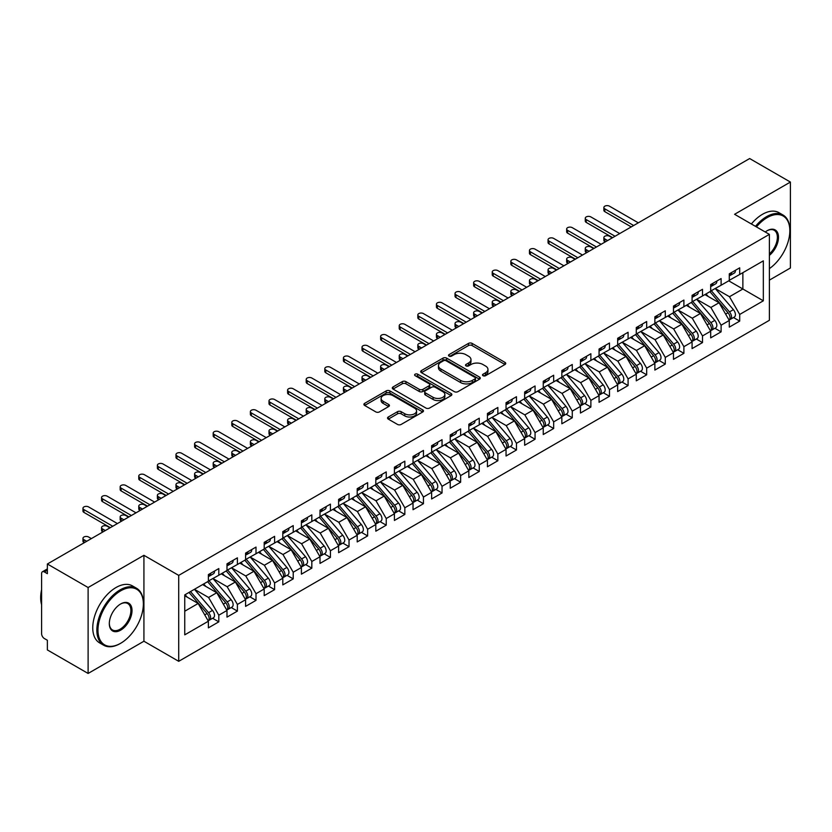 <?xml version="1.0" encoding="UTF-8"?>
<svg xmlns="http://www.w3.org/2000/svg" width="832" height="832" viewBox="0 0 832 832"><rect width="100%" height="100%" fill="white"/><g stroke="black" fill="none" stroke-linecap="round" stroke-linejoin="round"><path stroke-width="1.25" d="M483.028 375.7A1.81 1.04 0 0 0 485.586 375.7L504.982 364.499A2.579 1.487 0 0 0 505.742 363.438A2.579 1.487 0 0 0 504.982 362.388L472.118 343.408A2.579 1.487 0 0 0 468.458 343.408L449.062 354.609A1.81 1.04 0 0 0 448.531 355.347A1.81 1.04 0 0 0 449.062 356.086A1.81 1.04 0 0 0 451.62 356.086L454.126 354.64A8.268 4.774 0 0 1 465.816 354.64L468.551 356.221A8.268 4.774 0 0 1 470.974 359.59A8.268 4.774 0 0 1 468.551 362.97L466.045 364.416A1.81 1.04 0 0 0 465.514 365.154A1.81 1.04 0 0 0 466.045 365.893A1.81 1.04 0 0 0 468.603 365.893L471.11 364.447A8.268 4.774 0 0 1 482.799 364.447L485.534 366.028A8.268 4.774 0 0 1 487.958 369.398A8.268 4.774 0 0 1 485.534 372.778L483.028 374.223A1.81 1.04 0 0 0 482.498 374.962A1.81 1.04 0 0 0 483.028 375.7L483.028 374.223M388.294 416.998A2.579 1.487 0 0 0 387.546 418.059A2.579 1.487 0 0 0 388.294 419.11L397.519 424.434A2.579 1.487 0 0 0 401.17 424.434L422.718 411.996A2.579 1.487 0 0 0 423.478 410.935A2.579 1.487 0 0 0 422.718 409.885L389.854 390.905A2.579 1.487 0 0 0 386.194 390.905L364.655 403.343A2.579 1.487 0 0 0 363.896 404.404A2.579 1.487 0 0 0 364.655 405.454L375.794 411.892A2.579 1.487 0 0 0 379.444 411.892L388.658 406.567A2.579 1.487 0 0 0 389.418 405.506A2.579 1.487 0 0 0 388.658 404.456L383.136 401.263A6.906 3.983 0 0 1 381.118 398.445A6.906 3.983 0 0 1 385.382 394.763A6.906 3.983 0 0 1 392.912 395.626L414.544 408.117A6.906 3.983 0 0 1 416.572 410.935A6.906 3.983 0 0 1 412.308 414.627A6.906 3.983 0 0 1 404.778 413.754L401.17 411.674A2.579 1.487 0 0 0 397.519 411.674L388.294 416.998L388.294 419.11M769.382 280.134L790.4 267.998L790.4 182.062L749.653 158.548L47.372 564.002L47.372 573.674L44.387 571.958A3.942 2.278 -120 0 0 42.422 571.761A3.942 2.278 -120 0 0 41.6 573.57L41.6 633.714A3.942 2.278 -120 0 0 44.387 638.55L47.372 640.266L47.372 649.938L88.109 673.452L143.926 641.233L178.714 661.315L178.714 575.39L143.926 555.308L88.109 587.527L47.372 564.002M790.4 182.062L734.594 214.292L769.382 234.374L178.714 575.39M454.314 391.643A2.579 1.487 0 0 0 457.964 391.643L479.513 379.205A2.579 1.487 0 0 0 480.272 378.154A2.579 1.487 0 0 0 479.513 377.094L446.638 358.124A2.579 1.487 0 0 0 442.988 358.124L421.439 370.562A2.579 1.487 0 0 0 420.68 371.613A2.579 1.487 0 0 0 421.439 372.663L454.314 391.643M415.865 376.085A1.81 1.04 0 0 1 417.695 376.345L451.079 395.616L429.572 408.044A2.579 1.487 0 0 1 425.911 408.044L393.047 389.064L402.272 383.781L402.272 381.628L393.047 386.953A2.579 1.487 0 0 0 392.288 388.003A2.579 1.487 0 0 0 393.047 389.064L393.047 386.953M402.272 383.781A2.579 1.487 0 0 1 405.922 383.781L405.922 381.628A2.579 1.487 0 0 0 402.272 381.628M405.922 381.628L419.245 389.324A2.579 1.487 0 0 0 422.906 389.324L429.021 385.798A2.579 1.487 0 0 0 429.78 384.738A2.579 1.487 0 0 0 429.021 383.687L415.137 375.669A1.81 1.04 0 0 1 414.617 374.93A1.81 1.04 0 0 1 415.73 373.974A1.81 1.04 0 0 1 417.695 374.192L451.11 393.494A2.579 1.487 0 0 1 451.87 394.545A2.579 1.487 0 0 1 451.11 395.595L451.11 393.494M178.714 661.315L769.382 320.299L769.382 234.374M728.728 280.831L763.329 300.81L763.329 260.853L739.7 274.487L739.7 267.831L729.29 273.842L729.29 280.509L721.105 285.23L721.105 278.574L710.684 284.586L710.684 291.242L702.499 295.974L702.499 289.307L692.078 295.329L692.078 301.985L683.894 306.717L683.894 300.05L673.473 306.072L673.473 312.728L665.288 317.45L665.288 310.794L654.867 316.805L654.867 323.471L646.682 328.193L646.682 321.537L636.272 327.548L636.272 334.204L628.087 338.936L628.087 332.28L617.666 338.291L617.666 344.947L609.482 349.679L609.482 343.013L599.061 349.034L599.061 355.69L590.876 360.412L590.876 353.756L580.455 359.767L580.455 366.434L572.27 371.155L572.27 364.499L561.85 370.51L561.85 377.177L553.665 381.898L553.665 375.242L543.254 381.254L543.254 387.91L535.059 392.642L535.059 385.975L524.649 391.997L524.649 398.653L516.464 403.374L516.464 396.718L506.043 402.73L506.043 409.396L497.858 414.118L497.858 407.462L487.438 413.473L487.438 420.139L479.253 424.861L479.253 418.205L468.832 424.216L468.832 430.872L460.647 435.604L460.647 428.938L450.226 434.959L450.226 441.615L442.042 446.347L442.042 439.681L431.631 445.702L431.631 452.358L423.446 457.08L423.446 450.424L413.026 456.435L413.026 463.102L404.841 467.823L404.841 461.167L394.42 467.178L394.42 473.834L386.235 478.566L386.235 471.91L375.814 477.922L375.814 484.578L367.63 489.31L367.63 482.643L357.209 488.665L357.209 495.321L349.024 500.042L349.024 493.386L338.614 499.398L338.614 506.064L330.418 510.786L330.418 504.13L320.008 510.141L320.008 516.797L311.823 521.529L311.823 514.873L301.402 520.884L301.402 527.54L293.218 532.272L293.218 525.606L282.797 531.627L282.797 538.283L274.612 543.005L274.612 536.349L264.191 542.36L264.191 549.026L256.006 553.748L256.006 547.092L245.586 553.103L245.586 559.77L237.401 564.491L237.401 557.835L226.99 563.846L226.99 570.502L218.806 575.234L218.806 568.568L208.385 574.59L208.385 581.246L184.756 594.89L184.756 634.847L208.385 621.202L198.151 603.481L184.756 595.743M763.329 300.81L739.7 314.444L729.477 296.722L715.333 288.558M733.522 317.533L739.7 321.11L739.7 314.444M739.7 321.11L729.29 327.122L729.29 320.466L721.105 325.187L710.871 307.466L696.727 299.302M714.917 328.276L721.105 331.843L721.105 325.187M721.105 331.843L710.684 337.865L710.684 331.198L702.499 335.93L692.266 318.209L678.122 310.045M696.311 339.019L702.499 342.586L702.499 335.93M702.499 342.586L692.078 348.598L692.078 341.942L683.894 346.674L673.66 328.942L659.526 320.788L677.581 341.879L673.681 344.136A5.262 3.037 60 0 1 675.709 349.138A5.262 3.037 60 0 1 674.617 351.541A5.262 3.037 60 0 1 673.764 351.79M677.706 349.762L683.894 353.33L683.894 346.674M683.894 353.33L673.473 359.341L673.473 352.685L665.288 357.406L655.054 339.685L640.921 331.521M659.11 360.495L665.288 364.073L665.288 357.406M665.288 364.073L654.867 370.084L654.867 363.428L646.682 368.15L636.459 350.428L622.315 342.264M640.505 371.238L646.682 374.806L646.682 368.15M646.682 374.806L636.272 380.827L636.272 374.161L628.087 378.893L617.854 361.171L603.71 353.007M621.899 381.982L628.087 385.549L628.087 378.893M628.087 385.549L617.666 391.56L617.666 384.904L609.482 389.636L599.248 371.914L585.104 363.75L603.169 384.842L599.258 387.098A5.262 3.037 60 0 1 601.297 392.101A5.262 3.037 60 0 1 600.205 394.503A5.262 3.037 60 0 1 599.352 394.753M603.294 392.725L609.482 396.292L609.482 389.636M609.482 396.292L599.061 402.303L599.061 395.647L590.876 400.369L580.642 382.647L566.509 374.483L584.563 395.585L580.653 397.842A5.262 3.037 60 0 1 582.691 402.834A5.262 3.037 60 0 1 581.599 405.246A5.262 3.037 60 0 1 580.746 405.486M584.688 403.458L590.876 407.035L590.876 400.369M590.876 407.035L580.455 413.046L580.455 406.39L572.27 411.112L562.037 393.39L547.903 385.226M566.093 414.201L572.27 417.768L572.27 411.112M572.27 417.768L561.85 423.79L561.85 417.123L553.665 421.855L543.431 404.134L529.298 395.97M547.487 424.944L553.665 428.511L553.665 421.855M553.665 428.511L543.254 434.533L543.254 427.866L535.059 432.598L524.836 414.877L510.692 406.713M528.882 435.687L535.059 439.254L535.059 432.598M535.059 439.254L524.649 445.266L524.649 438.61L516.464 443.331L506.23 425.61L492.086 417.446L510.151 438.547L506.241 440.804A5.262 3.037 60 0 1 508.279 445.806A5.262 3.037 60 0 1 507.187 448.209A5.262 3.037 60 0 1 506.334 448.458M510.276 446.42L516.464 449.998L516.464 443.331M516.464 449.998L506.043 456.009L506.043 449.353L497.858 454.074L487.625 436.353L473.481 428.189M491.67 457.163L497.858 460.741L497.858 454.074M497.858 460.741L487.438 466.752L487.438 460.096L479.253 464.818L469.019 447.096L454.886 438.932M473.065 467.906L479.253 471.474L479.253 464.818M479.253 471.474L468.832 477.495L468.832 470.829L460.647 475.561L450.414 457.839L436.28 449.675L454.334 470.766L450.434 473.023A5.262 3.037 60 0 1 452.462 478.026A5.262 3.037 60 0 1 451.37 480.428A5.262 3.037 60 0 1 450.518 480.678M454.47 478.65L460.647 482.217L460.647 475.561M460.647 482.217L450.226 488.228L450.226 481.572L442.042 486.294L431.808 468.572L417.674 460.408L435.739 481.51L431.829 483.766A5.262 3.037 60 0 1 433.857 488.769A5.262 3.037 60 0 1 432.765 491.171A5.262 3.037 60 0 1 431.922 491.421M435.864 489.393L442.042 492.96L442.042 486.294M442.042 492.96L431.631 498.971L431.631 492.315L423.446 497.037L413.213 479.315L399.069 471.151L417.134 492.253L413.223 494.499A5.262 3.037 60 0 1 415.251 499.502A5.262 3.037 60 0 1 414.17 501.914A5.262 3.037 60 0 1 413.317 502.154M417.258 500.126L423.446 503.703L423.446 497.037M423.446 503.703L413.026 509.714L413.026 503.058L404.841 507.78L394.607 490.058L380.463 481.894M398.653 510.869L404.841 514.436L404.841 507.78M404.841 514.436L394.42 520.458L394.42 513.791L386.235 518.523L376.002 500.802L361.868 492.638M380.047 521.612L386.235 525.179L386.235 518.523M386.235 525.179L375.814 531.19L375.814 524.534L367.63 529.266L357.396 511.534L343.262 503.381M361.452 532.355L367.63 535.922L367.63 529.266M367.63 535.922L357.209 541.934L357.209 535.278L349.024 539.999L338.79 522.278L324.657 514.114L342.711 535.215L338.811 537.472A5.262 3.037 60 0 1 340.839 542.464A5.262 3.037 60 0 1 339.747 544.877A5.262 3.037 60 0 1 338.894 545.116M342.846 543.088L349.024 546.666L349.024 539.999M349.024 546.666L338.614 552.677L338.614 546.021L330.418 550.742L320.195 533.021L306.051 524.857M324.241 553.831L330.418 557.398L330.418 550.742M330.418 557.398L320.008 563.42L320.008 556.754L311.823 561.486L301.59 543.764L287.446 535.6M305.635 564.574L311.823 568.142L311.823 561.486M311.823 568.142L301.402 574.163L301.402 567.497L293.218 572.229L282.984 554.507L268.84 546.343L286.905 567.434L282.994 569.691A5.262 3.037 60 0 1 285.033 574.694A5.262 3.037 60 0 1 283.941 577.096A5.262 3.037 60 0 1 283.088 577.346M287.03 575.318L293.218 578.885L293.218 572.229M293.218 578.885L282.797 584.896L282.797 578.24L274.612 582.962L264.378 565.24L250.245 557.076L268.299 578.178L264.399 580.434A5.262 3.037 60 0 1 266.427 585.426A5.262 3.037 60 0 1 265.335 587.839A5.262 3.037 60 0 1 264.482 588.078M268.424 586.05L274.612 589.628L274.612 582.962M274.612 589.628L264.191 595.639L264.191 588.983L256.006 593.705L245.773 575.983L231.639 567.819M249.829 596.794L256.006 600.361L256.006 593.705M256.006 600.361L245.586 606.382L245.586 599.716L237.401 604.448L227.167 586.726L213.034 578.562M231.223 607.537L237.401 611.104L237.401 604.448M237.401 611.104L226.99 617.126L226.99 610.459L218.806 615.191L208.572 597.47L194.428 589.306L212.493 610.397L208.582 612.654A5.262 3.037 60 0 1 210.61 617.656A5.262 3.037 60 0 1 209.529 620.058A5.262 3.037 60 0 1 208.676 620.308M212.618 618.28L218.806 621.847L218.806 615.191M218.806 621.847L208.385 627.858L208.385 621.202M208.385 581.027L218.806 575.234M184.756 611.218L198.151 603.481M226.99 570.294L237.401 564.491M208.572 597.47L216.757 592.738L202.613 584.574M226.99 610.459L216.757 592.738M245.586 559.551L256.006 553.748M227.167 586.726L235.362 581.994L221.218 573.83M245.586 599.716L235.362 581.994M264.191 548.808L274.612 543.005M245.773 575.983L253.958 571.262L239.824 563.098M264.191 588.983L253.958 571.262M282.797 538.065L293.218 532.272M264.378 565.24L272.563 560.518L258.43 552.354M282.797 578.24L272.563 560.518M301.402 527.332L311.823 521.529M282.984 554.507L291.169 549.775L277.025 541.611M301.402 567.497L291.169 549.775M320.008 516.589L330.418 510.786M301.59 543.764L309.774 539.032L295.63 530.868M320.008 556.754L309.774 539.032M338.614 505.846L349.024 500.042M320.195 533.021L328.38 528.299L314.236 520.135M338.614 546.021L328.38 528.299M357.209 495.102L367.63 489.31M338.79 522.278L346.975 517.556L332.842 509.392M357.209 535.278L346.975 517.556M375.814 484.37L386.235 478.566M357.396 511.534L365.581 506.813L351.447 498.649M375.814 524.534L365.581 506.813M394.42 473.626L404.841 467.823M376.002 500.802L384.186 496.07L370.053 487.906M394.42 513.791L384.186 496.07M413.026 462.883L423.446 457.08M394.607 490.058L402.792 485.337L388.648 477.173M413.026 503.058L402.792 485.337M431.631 452.14L442.042 446.347M413.213 479.315L421.398 474.594L407.254 466.43M431.631 492.315L421.398 474.594M450.226 441.397L460.647 435.604M431.808 468.572L440.003 463.85L425.859 455.686M450.226 481.572L440.003 463.85M468.832 430.664L479.253 424.861M450.414 457.839L458.598 453.107L444.465 444.943M468.832 470.829L458.598 453.107M487.438 419.921L497.858 414.118M469.019 447.096L477.204 442.364L463.07 434.21M487.438 460.096L477.204 442.364M506.043 409.178L516.464 403.374M487.625 436.353L495.81 431.631L481.676 423.467M506.043 449.353L495.81 431.631M524.649 398.434L535.059 392.642M506.23 425.61L514.415 420.888L500.271 412.724M524.649 438.61L514.415 420.888M543.254 387.702L553.665 381.898M524.836 414.877L533.021 410.145L518.877 401.981M543.254 427.866L533.021 410.145M561.85 376.958L572.27 371.155M543.431 404.134L551.616 399.402L537.482 391.238M561.85 417.123L551.616 399.402M580.455 366.215L590.876 360.412M562.037 393.39L570.222 388.669L556.088 380.505M580.455 406.39L570.222 388.669M599.061 355.472L609.482 349.679M580.642 382.647L588.827 377.926L574.694 369.762M599.061 395.647L588.827 377.926M617.666 344.739L628.087 338.936M599.248 371.914L607.433 367.182L593.289 359.018M617.666 384.904L607.433 367.182M636.272 333.996L646.682 328.193M617.854 361.171L626.038 356.439L611.894 348.275M636.272 374.161L626.038 356.439M654.867 323.253L665.288 317.45M636.459 350.428L644.644 345.706L630.5 337.542M654.867 363.428L644.644 345.706M673.473 312.51L683.894 306.717M655.054 339.685L663.239 334.963L649.106 326.799M673.473 352.685L663.239 334.963M692.078 301.777L702.499 295.974M673.66 328.942L681.845 324.22L667.711 316.056M692.078 341.942L681.845 324.22M710.684 291.034L721.105 285.23M692.266 318.209L700.45 313.477L686.317 305.313M710.684 331.198L700.45 313.477M729.29 280.29L739.7 274.487M729.477 296.722L742.872 288.995L742.872 272.667L763.329 260.853M710.871 307.466L719.056 302.734L704.912 294.58M729.29 320.466L719.056 302.734M88.109 587.527L88.109 673.452M143.926 641.233L143.926 555.308M483.746 375.95L485.534 374.92A8.268 4.774 0 0 0 487.958 371.55L487.958 369.398M470.974 359.59L470.974 361.743A8.268 4.774 0 0 1 468.551 365.113L466.762 366.153M504.982 362.388L504.982 364.499L472.118 345.561A2.579 1.487 0 0 0 468.458 345.561L449.779 356.346M479.471 379.226L446.638 360.266A2.579 1.487 0 0 0 442.988 360.266L421.47 372.684L421.439 370.562M474.947 378.893A1.81 1.04 0 0 0 475.478 378.154A1.81 1.04 0 0 0 474.947 377.416L446.098 360.755A1.81 1.04 0 0 0 443.539 360.755L440.887 362.284A8.268 4.774 0 0 0 438.464 365.654A8.268 4.774 0 0 0 440.887 369.034L460.606 380.422A8.268 4.774 0 0 0 472.295 380.422L474.947 378.893L474.947 381.035A1.81 1.04 0 0 0 475.478 380.297L475.478 378.154M438.464 365.654L438.464 367.806A8.268 4.774 0 0 0 440.887 371.176L440.887 369.034M474.947 381.035L472.295 382.564A8.268 4.774 0 0 1 460.606 382.564L440.887 371.176M405.922 383.781L419.245 391.477A2.579 1.487 0 0 0 422.906 391.477L429.021 387.941A2.579 1.487 0 0 0 429.78 386.89L429.78 384.738M433.087 397.311A6.906 3.983 0 0 0 440.606 398.174A6.906 3.983 0 0 0 444.87 394.493A6.906 3.983 0 0 0 442.853 391.674L435.23 387.265A2.579 1.487 0 0 0 431.579 387.265L425.454 390.801A2.579 1.487 0 0 0 424.705 391.851A2.579 1.487 0 0 0 425.454 392.912L433.087 397.311L433.087 399.464A6.906 3.983 0 0 0 440.606 400.327A6.906 3.983 0 0 0 444.87 396.635L444.87 394.493M424.705 391.851L424.705 394.004A2.579 1.487 0 0 0 425.454 395.054L425.454 392.912M433.087 399.464L425.454 395.054M416.572 410.935L416.572 413.088A6.906 3.983 0 0 1 412.308 416.77A6.906 3.983 0 0 1 404.778 415.906L401.17 413.826A2.579 1.487 0 0 0 397.519 413.826L388.336 419.13M381.118 398.445L381.118 400.598A6.906 3.983 0 0 0 383.136 403.416L383.136 401.263M388.658 404.456L388.658 406.567L383.136 403.416M422.718 409.885L422.718 411.996L389.854 393.058A2.579 1.487 0 0 0 386.194 393.058L364.686 405.475M711.402 290.826L729.487 311.906A5.262 3.037 60 0 1 731.515 316.909A5.262 3.037 60 0 1 730.434 319.322L734.334 317.065A5.262 3.037 -120 0 0 735.426 314.652A5.262 3.037 -120 0 0 733.398 309.66L715.312 288.579M730.434 319.322A5.262 3.037 60 0 1 729.581 319.561M709.914 291.689L728 312.77A5.262 3.037 60 0 1 730.028 317.772A5.262 3.037 60 0 1 729.071 320.091M604.833 238.94L604.833 241.727A3.286 1.903 180 0 1 603.866 240.386L603.866 237.598A3.286 1.903 0 0 0 604.833 238.94L607.62 240.552M612.269 237.869L609.482 236.257A3.286 1.903 0 0 0 605.894 235.841A3.286 1.903 0 0 0 603.866 237.598M708.157 296.442L706.004 293.946M729.29 275.891A5.262 3.037 -120 0 0 730.028 273.738A5.262 3.037 -120 0 0 730.018 273.426M729.581 275.538A5.262 3.037 -120 0 0 730.434 275.288A5.262 3.037 -120 0 0 731.515 272.886A5.262 3.037 -120 0 0 731.505 272.563M735.415 270.306A5.262 3.037 60 0 1 735.426 270.629A5.262 3.037 60 0 1 734.334 273.042L730.434 275.288M638.31 222.83L609.482 206.18A3.286 1.903 -0 0 0 605.894 205.764A3.286 1.903 -0 0 0 603.866 207.522A3.286 1.903 -0 0 0 604.833 208.863L604.833 211.661A3.286 1.903 180 0 1 603.866 210.319L603.866 207.522M631.249 226.907L604.833 211.661M633.662 225.514L604.833 208.863M692.796 301.569L710.882 322.65A5.262 3.037 60 0 1 712.92 327.652A5.262 3.037 60 0 1 711.828 330.065L715.728 327.808A5.262 3.037 -120 0 0 716.82 325.395A5.262 3.037 -120 0 0 714.792 320.393L696.706 299.312M711.828 330.065A5.262 3.037 60 0 1 710.975 330.304M691.309 302.432L709.394 323.513A5.262 3.037 60 0 1 711.422 328.515A5.262 3.037 60 0 1 710.476 330.834M586.227 249.683L586.227 252.47A3.286 1.903 180 0 1 585.26 251.129L585.26 248.342A3.286 1.903 0 0 0 586.227 249.683L589.014 251.295M593.663 248.602L590.876 246.99A3.286 1.903 0 0 0 587.288 246.584A3.286 1.903 0 0 0 585.26 248.342M689.551 307.185L687.409 304.689M674.201 312.312L692.276 333.393A5.262 3.037 60 0 1 694.314 338.395A5.262 3.037 60 0 1 693.222 340.798L697.133 338.551A5.262 3.037 -120 0 0 698.214 336.138A5.262 3.037 -120 0 0 696.186 331.136L678.101 310.055M693.222 340.798A5.262 3.037 60 0 1 692.37 341.047M672.703 313.175L690.789 334.256A5.262 3.037 60 0 1 692.827 339.248A5.262 3.037 60 0 1 691.87 341.578M567.622 260.416L567.622 263.214A3.286 1.903 180 0 1 566.654 261.872L566.654 259.074A3.286 1.903 0 0 0 567.622 260.416L570.409 262.028M575.058 259.345L572.27 257.733A3.286 1.903 0 0 0 568.682 257.327A3.286 1.903 0 0 0 566.654 259.074M670.946 317.928L668.803 315.422M674.617 351.541L678.527 349.284A5.262 3.037 -120 0 0 679.619 346.882A5.262 3.037 -120 0 0 677.581 341.879M654.108 323.908L672.183 344.989A5.262 3.037 60 0 1 674.222 349.991A5.262 3.037 60 0 1 673.265 352.321M549.016 271.159L549.016 273.957A3.286 1.903 180 0 1 548.049 272.615L548.049 269.818A3.286 1.903 0 0 0 549.016 271.159L551.803 272.771M556.462 270.088L553.665 268.476A3.286 1.903 0 0 0 550.087 268.06A3.286 1.903 0 0 0 548.049 269.818M652.34 328.671L650.198 326.165M655.595 323.055L673.681 344.136M636.99 333.788L655.075 354.879A5.262 3.037 60 0 1 657.103 359.871A5.262 3.037 60 0 1 656.011 362.284L659.922 360.027A5.262 3.037 -120 0 0 661.014 357.625A5.262 3.037 -120 0 0 658.975 352.622L640.9 331.542M656.011 362.284A5.262 3.037 60 0 1 655.158 362.523M635.502 334.651L653.588 355.732A5.262 3.037 60 0 1 655.616 360.734A5.262 3.037 60 0 1 654.659 363.054M530.41 281.902L530.41 284.69A3.286 1.903 180 0 1 529.454 283.348L529.454 280.561A3.286 1.903 0 0 0 530.41 281.902L533.198 283.514M537.857 280.831L535.059 279.219A3.286 1.903 0 0 0 531.482 278.803A3.286 1.903 0 0 0 529.454 280.561M633.734 339.404L631.592 336.908M710.684 286.634A5.262 3.037 -120 0 0 711.422 284.482A5.262 3.037 -120 0 0 711.412 284.159M710.975 286.281A5.262 3.037 -120 0 0 711.828 286.031A5.262 3.037 -120 0 0 712.92 283.629A5.262 3.037 -120 0 0 712.91 283.306M716.81 281.05A5.262 3.037 60 0 1 716.82 281.372A5.262 3.037 60 0 1 715.728 283.774L711.828 286.031M619.715 233.563L590.876 216.923A3.286 1.903 -0 0 0 587.288 216.507A3.286 1.903 -0 0 0 585.26 218.265A3.286 1.903 -0 0 0 586.227 219.606L586.227 222.394A3.286 1.903 180 0 1 585.26 221.052L585.26 218.265M612.643 237.65L586.227 222.394M615.056 236.257L586.227 219.606M692.078 297.378A5.262 3.037 -120 0 0 692.827 295.225A5.262 3.037 -120 0 0 692.817 294.902M692.37 297.014A5.262 3.037 -120 0 0 693.222 296.774A5.262 3.037 -120 0 0 694.314 294.362A5.262 3.037 -120 0 0 694.304 294.039M698.204 291.793A5.262 3.037 60 0 1 698.214 292.105A5.262 3.037 60 0 1 697.133 294.518L693.222 296.774M601.11 244.306L572.27 227.656A3.286 1.903 -0 0 0 568.682 227.25A3.286 1.903 -0 0 0 566.654 229.008A3.286 1.903 -0 0 0 567.622 230.35L567.622 233.137A3.286 1.903 180 0 1 566.654 231.795L566.654 229.008M594.038 248.394L567.622 233.137M596.461 246.99L567.622 230.35M673.473 308.11A5.262 3.037 -120 0 0 674.222 305.968A5.262 3.037 -120 0 0 674.211 305.646M673.764 307.757A5.262 3.037 -120 0 0 674.617 307.518A5.262 3.037 -120 0 0 675.709 305.105A5.262 3.037 -120 0 0 675.698 304.782M679.609 302.526A5.262 3.037 60 0 1 679.619 302.848A5.262 3.037 60 0 1 678.527 305.261L674.617 307.518M582.504 255.05L553.665 238.399A3.286 1.903 -0 0 0 550.087 237.994A3.286 1.903 -0 0 0 548.049 239.741A3.286 1.903 -0 0 0 549.016 241.082L549.016 243.88A3.286 1.903 180 0 1 548.049 242.538L548.049 239.741M575.432 259.126L549.016 243.88M577.855 257.733L549.016 241.082M654.867 318.854A5.262 3.037 -120 0 0 655.616 316.701A5.262 3.037 -120 0 0 655.606 316.389M655.158 318.5A5.262 3.037 -120 0 0 656.011 318.25A5.262 3.037 -120 0 0 657.103 315.848A5.262 3.037 -120 0 0 657.093 315.526M661.003 313.269A5.262 3.037 60 0 1 661.014 313.591A5.262 3.037 60 0 1 659.922 316.004L656.011 318.25M563.898 265.793L535.059 249.142A3.286 1.903 -0 0 0 531.482 248.726A3.286 1.903 -0 0 0 529.454 250.484A3.286 1.903 -0 0 0 530.41 251.826L530.41 254.623A3.286 1.903 180 0 1 529.454 253.282L529.454 250.484M556.826 269.87L530.41 254.623M559.25 268.476L530.41 251.826M769.382 268.622A32.094 18.533 120 0 0 789.838 230.724A32.094 18.533 120 0 0 767.146 217.62A32.094 18.533 120 0 0 756.434 226.897M755.466 226.346A32.885 18.99 -60 0 1 766.584 216.653A32.885 18.99 -60 0 1 783.026 215.02A32.885 18.99 -60 0 1 789.838 230.079A32.885 18.99 -60 0 1 789.838 230.402M765.253 231.993A16.047 9.266 -60 0 1 767.146 230.724L767.146 230.724A16.047 9.266 -60 0 1 778.44 236.007A16.047 9.266 -60 0 1 769.382 255.382M751.369 223.974A32.885 18.99 -60 0 1 762.497 214.292A32.885 18.99 -60 0 1 778.939 212.659L783.026 215.02M769.382 253.926A15.257 8.809 120 0 0 777.005 240.708A15.257 8.809 120 0 0 774.218 230.287A15.257 8.809 120 0 0 766.865 230.89M120.661 643.271A32.094 18.533 120 0 0 120.671 643.271A32.094 18.533 120 0 0 143.364 603.959A32.094 18.533 120 0 0 120.661 590.855A32.094 18.533 120 0 0 97.968 630.167A32.094 18.533 120 0 0 120.661 643.271L120.11 643.594A32.885 18.99 -60 0 1 103.667 645.226A32.885 18.99 -60 0 1 98.623 618.873A32.885 18.99 -60 0 1 120.11 589.888A32.885 18.99 -60 0 1 136.552 588.266A32.885 18.99 -60 0 1 143.364 603.314A32.885 18.99 -60 0 1 143.364 603.647M120.661 630.167A16.047 9.266 -60 0 1 109.314 623.615A16.047 9.266 -60 0 1 120.661 603.959L120.661 603.959A16.047 9.266 -60 0 1 132.018 610.511A16.047 9.266 -60 0 1 120.661 630.167M109.325 623.293A15.257 8.809 120 0 0 112.476 629.959A15.257 8.809 120 0 0 120.11 629.2A15.257 8.809 120 0 0 130.073 615.753A15.257 8.809 120 0 0 127.733 603.533A15.257 8.809 120 0 0 120.38 604.126M103.667 645.226L99.57 642.866A32.885 18.99 -60 0 1 94.526 616.512A32.885 18.99 -60 0 1 116.012 587.527A32.885 18.99 -60 0 1 132.454 585.905L136.552 588.266M41.6 604.718A32.885 18.99 -60 0 1 41.6 589.68M618.384 344.531L636.47 365.612A5.262 3.037 60 0 1 638.498 370.614A5.262 3.037 60 0 1 637.406 373.027L641.316 370.77A5.262 3.037 -120 0 0 642.408 368.358A5.262 3.037 -120 0 0 640.38 363.355L622.294 342.274M637.406 373.027A5.262 3.037 60 0 1 636.563 373.266M616.897 345.394L634.982 366.475A5.262 3.037 60 0 1 637.01 371.478A5.262 3.037 60 0 1 636.054 373.797M511.805 292.646L511.805 295.433A3.286 1.903 180 0 1 510.848 294.091L510.848 291.304A3.286 1.903 0 0 0 511.805 292.646L514.602 294.258M519.251 291.564L516.464 289.962A3.286 1.903 0 0 0 512.876 289.546A3.286 1.903 0 0 0 510.848 291.304M615.129 350.147L612.986 347.651M636.272 329.597A5.262 3.037 -120 0 0 637.01 327.444A5.262 3.037 -120 0 0 637 327.122M636.563 329.243A5.262 3.037 -120 0 0 637.406 328.994A5.262 3.037 -120 0 0 638.498 326.591A5.262 3.037 -120 0 0 638.487 326.269M642.398 324.012A5.262 3.037 60 0 1 642.408 324.334A5.262 3.037 60 0 1 641.316 326.737L637.406 328.994M545.293 276.526L516.464 259.886A3.286 1.903 -0 0 0 512.876 259.47A3.286 1.903 -0 0 0 510.848 261.227A3.286 1.903 -0 0 0 511.805 262.569L511.805 265.356A3.286 1.903 180 0 1 510.848 264.014L510.848 261.227M538.231 280.613L511.805 265.356M540.644 279.219L511.805 262.569M599.778 355.274L617.864 376.355A5.262 3.037 60 0 1 619.892 381.358A5.262 3.037 60 0 1 618.81 383.77L622.71 381.514A5.262 3.037 -120 0 0 623.802 379.101A5.262 3.037 -120 0 0 621.774 374.098L603.689 353.018M618.81 383.77A5.262 3.037 60 0 1 617.958 384.01M598.291 356.138L616.377 377.218A5.262 3.037 60 0 1 618.405 382.221A5.262 3.037 60 0 1 617.448 384.54M493.21 303.378L493.21 306.176A3.286 1.903 180 0 1 492.242 304.834L492.242 302.037A3.286 1.903 0 0 0 493.21 303.378L495.997 304.99M500.646 302.307L497.858 300.695A3.286 1.903 0 0 0 494.27 300.29A3.286 1.903 0 0 0 492.242 302.037M596.534 360.89L594.381 358.394M600.205 394.503L604.115 392.246A5.262 3.037 -120 0 0 605.197 389.844A5.262 3.037 -120 0 0 603.169 384.842M579.686 366.87L597.771 387.951A5.262 3.037 60 0 1 599.81 392.954A5.262 3.037 60 0 1 598.853 395.283M474.604 314.122L474.604 316.919A3.286 1.903 180 0 1 473.637 315.578L473.637 312.78A3.286 1.903 0 0 0 474.604 314.122L477.391 315.734M482.04 313.05L479.253 311.438A3.286 1.903 0 0 0 475.665 311.022A3.286 1.903 0 0 0 473.637 312.78M577.928 371.634L575.786 369.127M581.173 366.018L599.258 387.098M581.599 405.246L585.51 402.99A5.262 3.037 -120 0 0 586.591 400.587A5.262 3.037 -120 0 0 584.563 395.585M561.08 377.614L579.166 398.694A5.262 3.037 60 0 1 581.204 403.697A5.262 3.037 60 0 1 580.247 406.016M455.998 324.865L455.998 327.662A3.286 1.903 180 0 1 455.031 326.31L455.031 323.523A3.286 1.903 0 0 0 455.998 324.865L458.786 326.477M463.434 323.794L460.647 322.182A3.286 1.903 0 0 0 457.07 321.766A3.286 1.903 0 0 0 455.031 323.523M559.322 382.366L557.18 379.87M562.578 376.761L580.653 397.842M543.972 387.494L562.058 408.574A5.262 3.037 60 0 1 564.086 413.577A5.262 3.037 60 0 1 562.994 415.99L566.904 413.733A5.262 3.037 -120 0 0 567.996 411.32A5.262 3.037 -120 0 0 565.958 406.318L547.872 385.237M562.994 415.99A5.262 3.037 60 0 1 562.141 416.229M542.485 388.357L560.57 409.438A5.262 3.037 60 0 1 562.598 414.44A5.262 3.037 60 0 1 561.642 416.759M437.393 335.608L437.393 338.395A3.286 1.903 180 0 1 436.436 337.054L436.436 334.266A3.286 1.903 0 0 0 437.393 335.608L440.18 337.22M444.839 334.526L442.042 332.925A3.286 1.903 0 0 0 438.464 332.509A3.286 1.903 0 0 0 436.436 334.266M540.717 393.11L538.574 390.614M617.666 340.34A5.262 3.037 -120 0 0 618.405 338.187A5.262 3.037 -120 0 0 618.394 337.865M617.958 339.976A5.262 3.037 -120 0 0 618.81 339.737A5.262 3.037 -120 0 0 619.892 337.324A5.262 3.037 -120 0 0 619.892 337.012M623.792 334.755A5.262 3.037 60 0 1 623.802 335.078A5.262 3.037 60 0 1 622.71 337.48L618.81 339.737M526.687 287.269L497.858 270.618A3.286 1.903 -0 0 0 494.27 270.213A3.286 1.903 -0 0 0 492.242 271.97A3.286 1.903 -0 0 0 493.21 273.312L493.21 276.099A3.286 1.903 180 0 1 492.242 274.758L492.242 271.97M519.626 291.356L493.21 276.099M522.038 289.952L493.21 273.312M599.061 351.073A5.262 3.037 -120 0 0 599.81 348.93A5.262 3.037 -120 0 0 599.799 348.608M599.352 350.719A5.262 3.037 -120 0 0 600.205 350.48A5.262 3.037 -120 0 0 601.297 348.067A5.262 3.037 -120 0 0 601.286 347.745M605.186 345.488A5.262 3.037 60 0 1 605.197 345.81A5.262 3.037 60 0 1 604.115 348.223L600.205 350.48M508.092 298.012L479.253 281.362A3.286 1.903 -0 0 0 475.665 280.956A3.286 1.903 -0 0 0 473.637 282.703A3.286 1.903 -0 0 0 474.604 284.045L474.604 286.842A3.286 1.903 180 0 1 473.637 285.501L473.637 282.703M501.02 302.089L474.604 286.842M503.433 300.695L474.604 284.045M580.455 361.816A5.262 3.037 -120 0 0 581.204 359.674A5.262 3.037 -120 0 0 581.194 359.351M580.746 361.462A5.262 3.037 -120 0 0 581.599 361.223A5.262 3.037 -120 0 0 582.691 358.81A5.262 3.037 -120 0 0 582.681 358.488M586.591 356.231A5.262 3.037 60 0 1 586.591 356.554A5.262 3.037 60 0 1 585.51 358.966L581.599 361.223M489.486 308.755L460.647 292.105A3.286 1.903 -0 0 0 457.07 291.689A3.286 1.903 -0 0 0 455.031 293.446A3.286 1.903 -0 0 0 455.998 294.788L455.998 297.586A3.286 1.903 180 0 1 455.031 296.244L455.031 293.446M482.414 312.832L455.998 297.586M484.838 311.438L455.998 294.788M561.85 372.559A5.262 3.037 -120 0 0 562.598 370.406A5.262 3.037 -120 0 0 562.588 370.084M562.141 372.206A5.262 3.037 -120 0 0 562.994 371.956A5.262 3.037 -120 0 0 564.086 369.554A5.262 3.037 -120 0 0 564.075 369.231M567.986 366.974A5.262 3.037 60 0 1 567.996 367.297A5.262 3.037 60 0 1 566.904 369.699L562.994 371.956M470.881 319.498L442.042 302.848A3.286 1.903 -0 0 0 438.464 302.432A3.286 1.903 -0 0 0 436.436 304.19A3.286 1.903 -0 0 0 437.393 305.531L437.393 308.329A3.286 1.903 180 0 1 436.436 306.977L436.436 304.19M463.809 323.575L437.393 308.329M466.232 322.182L437.393 305.531M525.366 398.237L543.452 419.318A5.262 3.037 60 0 1 545.48 424.32A5.262 3.037 60 0 1 544.388 426.733L548.298 424.476A5.262 3.037 -120 0 0 549.39 422.063A5.262 3.037 -120 0 0 547.352 417.061L529.277 395.98M544.388 426.733A5.262 3.037 60 0 1 543.546 426.972M523.879 399.1L541.965 420.181A5.262 3.037 60 0 1 543.993 425.183A5.262 3.037 60 0 1 543.036 427.502M418.787 346.351L418.787 349.138A3.286 1.903 180 0 1 417.83 347.797L417.83 344.999A3.286 1.903 0 0 0 418.787 346.351L421.585 347.953M426.234 345.27L423.446 343.658A3.286 1.903 0 0 0 419.858 343.252A3.286 1.903 0 0 0 417.83 344.999M522.111 403.853L519.969 401.357M506.761 408.98L524.846 430.061A5.262 3.037 60 0 1 526.874 435.063A5.262 3.037 60 0 1 525.793 437.466L529.693 435.209A5.262 3.037 -120 0 0 530.785 432.806A5.262 3.037 -120 0 0 528.757 427.804L510.671 406.723M525.793 437.466A5.262 3.037 60 0 1 524.94 437.715M505.274 409.833L523.359 430.914A5.262 3.037 60 0 1 525.387 435.916A5.262 3.037 60 0 1 524.43 438.246M400.192 357.084L400.192 359.882A3.286 1.903 180 0 1 399.225 358.54L399.225 355.742A3.286 1.903 0 0 0 400.192 357.084L402.979 358.696M407.628 356.013L404.841 354.401A3.286 1.903 0 0 0 401.253 353.995A3.286 1.903 0 0 0 399.225 355.742M503.516 414.596L501.363 412.09M507.187 448.209L511.087 445.952A5.262 3.037 -120 0 0 512.179 443.55A5.262 3.037 -120 0 0 510.151 438.547M486.668 420.576L504.754 441.657A5.262 3.037 60 0 1 506.782 446.659A5.262 3.037 60 0 1 505.835 448.989M381.586 367.827L381.586 370.625A3.286 1.903 180 0 1 380.619 369.273L380.619 366.486A3.286 1.903 0 0 0 381.586 367.827L384.374 369.439M389.022 366.756L386.235 365.144A3.286 1.903 0 0 0 382.647 364.728A3.286 1.903 0 0 0 380.619 366.486M484.91 425.329L482.768 422.833M488.155 419.723L506.241 440.804M469.55 430.456L487.635 451.537A5.262 3.037 60 0 1 489.674 456.539A5.262 3.037 60 0 1 488.582 458.952L492.492 456.695A5.262 3.037 -120 0 0 493.574 454.282A5.262 3.037 -120 0 0 491.546 449.29L473.46 428.21M488.582 458.952A5.262 3.037 60 0 1 487.729 459.191M468.062 431.319L486.148 452.4A5.262 3.037 60 0 1 488.186 457.402A5.262 3.037 60 0 1 487.23 459.722M362.981 378.57L362.981 381.358A3.286 1.903 180 0 1 362.014 380.016L362.014 377.229A3.286 1.903 0 0 0 362.981 378.57L365.768 380.182M370.417 377.499L367.63 375.887A3.286 1.903 0 0 0 364.042 375.471A3.286 1.903 0 0 0 362.014 377.229M466.305 436.072L464.162 433.576M450.954 441.199L469.04 462.28A5.262 3.037 60 0 1 471.068 467.282A5.262 3.037 60 0 1 469.976 469.695L473.886 467.438A5.262 3.037 -120 0 0 474.978 465.026A5.262 3.037 -120 0 0 472.94 460.023L454.854 438.942M469.976 469.695A5.262 3.037 60 0 1 469.123 469.934M449.467 442.062L467.542 463.143A5.262 3.037 60 0 1 469.581 468.146A5.262 3.037 60 0 1 468.624 470.465M344.375 389.314L344.375 392.101A3.286 1.903 180 0 1 343.408 390.759L343.408 387.972A3.286 1.903 0 0 0 344.375 389.314L347.162 390.915M351.822 388.232L349.024 386.62A3.286 1.903 0 0 0 345.446 386.214A3.286 1.903 0 0 0 343.408 387.972M447.699 446.815L445.557 444.319M543.254 383.302A5.262 3.037 -120 0 0 543.993 381.15A5.262 3.037 -120 0 0 543.982 380.827M543.546 382.949A5.262 3.037 -120 0 0 544.388 382.699A5.262 3.037 -120 0 0 545.48 380.286A5.262 3.037 -120 0 0 545.47 379.974M549.38 377.718A5.262 3.037 60 0 1 549.39 378.04A5.262 3.037 60 0 1 548.298 380.442L544.388 382.699M452.275 330.231L423.446 313.591A3.286 1.903 -0 0 0 419.858 313.175A3.286 1.903 -0 0 0 417.83 314.933A3.286 1.903 -0 0 0 418.787 316.274L418.787 319.062A3.286 1.903 180 0 1 417.83 317.72L417.83 314.933M445.203 334.318L418.787 319.062M447.626 332.925L418.787 316.274M524.649 394.035A5.262 3.037 -120 0 0 525.387 391.893A5.262 3.037 -120 0 0 525.377 391.57M524.94 393.682A5.262 3.037 -120 0 0 525.793 393.442A5.262 3.037 -120 0 0 526.874 391.03A5.262 3.037 -120 0 0 526.864 390.707M530.774 388.45A5.262 3.037 60 0 1 530.785 388.773A5.262 3.037 60 0 1 529.693 391.186L525.793 393.442M433.67 340.974L404.841 324.324A3.286 1.903 -0 0 0 401.253 323.918A3.286 1.903 -0 0 0 399.225 325.666A3.286 1.903 -0 0 0 400.192 327.018L400.192 329.805A3.286 1.903 180 0 1 399.225 328.463L399.225 325.666M426.608 345.062L400.192 329.805M429.021 343.658L400.192 327.018M506.043 404.778A5.262 3.037 -120 0 0 506.782 402.636A5.262 3.037 -120 0 0 506.771 402.314M506.334 404.425A5.262 3.037 -120 0 0 507.187 404.186A5.262 3.037 -120 0 0 508.279 401.773A5.262 3.037 -120 0 0 508.269 401.45M512.169 399.194A5.262 3.037 60 0 1 512.179 399.516A5.262 3.037 60 0 1 511.087 401.929L507.187 404.186M415.074 351.718L386.235 335.067A3.286 1.903 -0 0 0 382.647 334.662A3.286 1.903 -0 0 0 380.619 336.409A3.286 1.903 -0 0 0 381.586 337.75L381.586 340.548A3.286 1.903 180 0 1 380.619 339.206L380.619 336.409M408.002 355.794L381.586 340.548M410.415 354.401L381.586 337.75M487.438 415.522A5.262 3.037 -120 0 0 488.186 413.369A5.262 3.037 -120 0 0 488.176 413.057M487.729 415.168A5.262 3.037 -120 0 0 488.582 414.918A5.262 3.037 -120 0 0 489.674 412.516A5.262 3.037 -120 0 0 489.663 412.194M493.563 409.937A5.262 3.037 60 0 1 493.574 410.259A5.262 3.037 60 0 1 492.492 412.672L488.582 414.918M396.469 362.461L367.63 345.81A3.286 1.903 -0 0 0 364.042 345.394A3.286 1.903 -0 0 0 362.014 347.152A3.286 1.903 -0 0 0 362.981 348.494L362.981 351.291A3.286 1.903 180 0 1 362.014 349.939L362.014 347.152M389.397 366.538L362.981 351.291M391.82 365.144L362.981 348.494M468.832 426.265A5.262 3.037 -120 0 0 469.581 424.112A5.262 3.037 -120 0 0 469.57 423.79M469.123 425.911A5.262 3.037 -120 0 0 469.976 425.662A5.262 3.037 -120 0 0 471.068 423.259A5.262 3.037 -120 0 0 471.058 422.937M474.968 420.68A5.262 3.037 60 0 1 474.978 421.002A5.262 3.037 60 0 1 473.886 423.405L469.976 425.662M377.863 373.194L349.024 356.554A3.286 1.903 -0 0 0 345.446 356.138A3.286 1.903 -0 0 0 343.408 357.895A3.286 1.903 -0 0 0 344.375 359.237L344.375 362.024A3.286 1.903 180 0 1 343.408 360.682L343.408 357.895M370.791 377.281L344.375 362.024M373.214 375.887L344.375 359.237M451.37 480.428L455.281 478.182A5.262 3.037 -120 0 0 456.373 475.769A5.262 3.037 -120 0 0 454.334 470.766M430.862 452.806L448.947 473.886A5.262 3.037 60 0 1 450.975 478.878A5.262 3.037 60 0 1 450.018 481.208M325.77 400.046L325.77 402.844A3.286 1.903 180 0 1 324.813 401.502L324.813 398.705A3.286 1.903 0 0 0 325.77 400.046L328.557 401.658M333.216 398.975L330.418 397.363A3.286 1.903 0 0 0 326.841 396.958A3.286 1.903 0 0 0 324.813 398.705M429.094 457.558L426.951 455.052M432.349 451.942L450.434 473.023M450.226 436.998A5.262 3.037 -120 0 0 450.975 434.855A5.262 3.037 -120 0 0 450.965 434.533M450.518 436.644A5.262 3.037 -120 0 0 451.37 436.405A5.262 3.037 -120 0 0 452.462 433.992A5.262 3.037 -120 0 0 452.452 433.67M456.362 431.423A5.262 3.037 60 0 1 456.373 431.735A5.262 3.037 60 0 1 455.281 434.148L451.37 436.405M359.258 383.937L330.418 367.286A3.286 1.903 -0 0 0 326.841 366.881A3.286 1.903 -0 0 0 324.813 368.628A3.286 1.903 -0 0 0 325.77 369.98L325.77 372.767A3.286 1.903 180 0 1 324.813 371.426L324.813 368.628M352.186 388.024L325.77 372.767M354.609 386.62L325.77 369.98M432.765 491.171L436.675 488.914A5.262 3.037 -120 0 0 437.767 486.512A5.262 3.037 -120 0 0 435.739 481.51M412.256 463.538L430.342 484.619A5.262 3.037 60 0 1 432.37 489.622A5.262 3.037 60 0 1 431.413 491.951M307.164 410.79L307.164 413.587A3.286 1.903 180 0 1 306.207 412.246L306.207 409.448A3.286 1.903 0 0 0 307.164 410.79L309.962 412.402M314.61 409.718L311.823 408.106A3.286 1.903 0 0 0 308.235 407.69A3.286 1.903 0 0 0 306.207 409.448M410.488 468.302L408.346 465.795M413.743 462.686L431.829 483.766M431.631 447.741A5.262 3.037 -120 0 0 432.37 445.598A5.262 3.037 -120 0 0 432.359 445.276M431.922 447.387A5.262 3.037 -120 0 0 432.765 447.148A5.262 3.037 -120 0 0 433.857 444.735A5.262 3.037 -120 0 0 433.846 444.413M437.757 442.156A5.262 3.037 60 0 1 437.767 442.478A5.262 3.037 60 0 1 436.675 444.891L432.765 447.148M340.652 394.68L311.823 378.03A3.286 1.903 -0 0 0 308.235 377.624A3.286 1.903 -0 0 0 306.207 379.371A3.286 1.903 -0 0 0 307.164 380.713L307.164 383.51A3.286 1.903 180 0 1 306.207 382.169L306.207 379.371M333.58 398.757L307.164 383.51M336.003 397.363L307.164 380.713M414.17 501.914L418.07 499.658A5.262 3.037 -120 0 0 419.162 497.245A5.262 3.037 -120 0 0 417.134 492.253M393.65 474.282L411.736 495.362A5.262 3.037 60 0 1 413.764 500.365A5.262 3.037 60 0 1 412.807 502.684M288.569 421.533L288.569 424.32A3.286 1.903 180 0 1 287.602 422.978L287.602 420.191A3.286 1.903 0 0 0 288.569 421.533L291.356 423.145M296.005 420.462L293.218 418.85A3.286 1.903 0 0 0 289.63 418.434A3.286 1.903 0 0 0 287.602 420.191M391.893 479.034L389.74 476.538M395.138 473.418L413.223 494.499M413.026 458.484A5.262 3.037 -120 0 0 413.764 456.331A5.262 3.037 -120 0 0 413.754 456.019M413.317 458.13A5.262 3.037 -120 0 0 414.17 457.881A5.262 3.037 -120 0 0 415.251 455.478A5.262 3.037 -120 0 0 415.241 455.156M419.151 452.899A5.262 3.037 60 0 1 419.162 453.222A5.262 3.037 60 0 1 418.07 455.634L414.17 457.881M322.046 405.423L293.218 388.773A3.286 1.903 -0 0 0 289.63 388.357A3.286 1.903 -0 0 0 287.602 390.114A3.286 1.903 -0 0 0 288.569 391.456L288.569 394.254A3.286 1.903 180 0 1 287.602 392.912L287.602 390.114M314.985 409.5L288.569 394.254M317.398 408.106L288.569 391.456M376.532 484.162L394.618 505.242A5.262 3.037 60 0 1 396.656 510.245A5.262 3.037 60 0 1 395.564 512.658L399.464 510.401A5.262 3.037 -120 0 0 400.556 507.988A5.262 3.037 -120 0 0 398.528 502.986L380.442 481.905M395.564 512.658A5.262 3.037 60 0 1 394.711 512.897M375.045 485.025L393.13 506.106A5.262 3.037 60 0 1 395.169 511.108A5.262 3.037 60 0 1 394.212 513.427M269.963 432.276L269.963 435.063A3.286 1.903 180 0 1 268.996 433.722L268.996 430.934A3.286 1.903 0 0 0 269.963 432.276L272.75 433.888M277.399 431.194L274.612 429.582A3.286 1.903 0 0 0 271.024 429.177A3.286 1.903 0 0 0 268.996 430.934M373.287 489.778L371.145 487.282M394.42 469.227A5.262 3.037 -120 0 0 395.169 467.074A5.262 3.037 -120 0 0 395.158 466.752M394.711 468.874A5.262 3.037 -120 0 0 395.564 468.624A5.262 3.037 -120 0 0 396.656 466.222A5.262 3.037 -120 0 0 396.646 465.899M400.546 463.642A5.262 3.037 60 0 1 400.556 463.965A5.262 3.037 60 0 1 399.464 466.367L395.564 468.624M303.451 416.156L274.612 399.516A3.286 1.903 -0 0 0 271.024 399.1A3.286 1.903 -0 0 0 268.996 400.858A3.286 1.903 -0 0 0 269.963 402.199L269.963 404.986A3.286 1.903 180 0 1 268.996 403.645L268.996 400.858M296.379 420.243L269.963 404.986M298.792 418.85L269.963 402.199M357.937 494.905L376.012 515.986A5.262 3.037 60 0 1 378.05 520.988A5.262 3.037 60 0 1 376.958 523.39L380.869 521.144A5.262 3.037 -120 0 0 381.95 518.731A5.262 3.037 -120 0 0 379.922 513.729L361.837 492.648M376.958 523.39A5.262 3.037 60 0 1 376.106 523.64M356.439 495.768L374.525 516.849A5.262 3.037 60 0 1 376.563 521.841A5.262 3.037 60 0 1 375.606 524.17M251.358 443.009L251.358 445.806A3.286 1.903 180 0 1 250.39 444.465L250.39 441.667A3.286 1.903 0 0 0 251.358 443.009L254.145 444.621M258.794 441.938L256.006 440.326A3.286 1.903 0 0 0 252.429 439.92A3.286 1.903 0 0 0 250.39 441.667M354.682 500.521L352.539 498.014M375.814 479.97A5.262 3.037 -120 0 0 376.563 477.818A5.262 3.037 -120 0 0 376.553 477.495M376.106 479.606A5.262 3.037 -120 0 0 376.958 479.367A5.262 3.037 -120 0 0 378.05 476.954A5.262 3.037 -120 0 0 378.04 476.632M381.94 474.386A5.262 3.037 60 0 1 381.95 474.698A5.262 3.037 60 0 1 380.869 477.11L376.958 479.367M284.846 426.899L256.006 410.249A3.286 1.903 -0 0 0 252.429 409.843A3.286 1.903 -0 0 0 250.39 411.601A3.286 1.903 -0 0 0 251.358 412.942L251.358 415.73A3.286 1.903 180 0 1 250.39 414.388L250.39 411.601M277.774 430.986L251.358 415.73M280.197 429.582L251.358 412.942M339.331 505.648L357.417 526.729A5.262 3.037 60 0 1 359.445 531.731A5.262 3.037 60 0 1 358.353 534.134L362.263 531.877A5.262 3.037 -120 0 0 363.355 529.474A5.262 3.037 -120 0 0 361.317 524.472L343.231 503.391M358.353 534.134A5.262 3.037 60 0 1 357.5 534.383M337.844 506.501L355.93 527.582A5.262 3.037 60 0 1 357.958 532.584A5.262 3.037 60 0 1 357.001 534.914M232.752 453.752L232.752 456.55A3.286 1.903 180 0 1 231.795 455.208L231.795 452.41A3.286 1.903 0 0 0 232.752 453.752L235.539 455.364M240.198 452.681L237.401 451.069A3.286 1.903 0 0 0 233.823 450.653A3.286 1.903 0 0 0 231.795 452.41M336.076 511.264L333.934 508.758M357.209 490.703A5.262 3.037 -120 0 0 357.958 488.561A5.262 3.037 -120 0 0 357.947 488.238M357.5 490.35A5.262 3.037 -120 0 0 358.353 490.11A5.262 3.037 -120 0 0 359.445 487.698A5.262 3.037 -120 0 0 359.434 487.375M363.345 485.118A5.262 3.037 60 0 1 363.355 485.441A5.262 3.037 60 0 1 362.263 487.854L358.353 490.11M266.24 437.642L237.401 420.992A3.286 1.903 -0 0 0 233.823 420.586A3.286 1.903 -0 0 0 231.795 422.334A3.286 1.903 -0 0 0 232.752 423.675L232.752 426.473A3.286 1.903 180 0 1 231.795 425.131L231.795 422.334M259.168 441.719L232.752 426.473M261.591 440.326L232.752 423.675M339.747 544.877L343.658 542.62A5.262 3.037 -120 0 0 344.75 540.218A5.262 3.037 -120 0 0 342.711 535.215M319.238 517.244L337.324 538.325A5.262 3.037 60 0 1 339.352 543.327A5.262 3.037 60 0 1 338.395 545.646M214.146 464.495L214.146 467.282A3.286 1.903 180 0 1 213.19 465.941L213.19 463.154A3.286 1.903 0 0 0 214.146 464.495L216.944 466.107M221.593 463.424L218.806 461.812A3.286 1.903 0 0 0 215.218 461.396A3.286 1.903 0 0 0 213.19 463.154M317.47 521.997L315.328 519.501M320.726 516.391L338.811 537.472M338.614 501.446A5.262 3.037 -120 0 0 339.352 499.304A5.262 3.037 -120 0 0 339.342 498.982M338.894 501.093A5.262 3.037 -120 0 0 339.747 500.854A5.262 3.037 -120 0 0 340.839 498.441A5.262 3.037 -120 0 0 340.829 498.118M344.739 495.862A5.262 3.037 60 0 1 344.75 496.184A5.262 3.037 60 0 1 343.658 498.597L339.747 500.854M247.634 448.386L218.806 431.735A3.286 1.903 -0 0 0 215.218 431.319A3.286 1.903 -0 0 0 213.19 433.077A3.286 1.903 -0 0 0 214.146 434.418L214.146 437.216A3.286 1.903 180 0 1 213.19 435.874L213.19 433.077M240.562 452.462L214.146 437.216M242.986 451.069L214.146 434.418M302.12 527.124L320.206 548.205A5.262 3.037 60 0 1 322.234 553.207A5.262 3.037 60 0 1 321.152 555.62L325.052 553.363A5.262 3.037 -120 0 0 326.144 550.95A5.262 3.037 -120 0 0 324.116 545.948L306.03 524.867M321.152 555.62A5.262 3.037 60 0 1 320.299 555.859M300.633 527.987L318.718 549.068A5.262 3.037 60 0 1 320.746 554.07A5.262 3.037 60 0 1 319.79 556.39M195.541 475.238L195.541 478.026A3.286 1.903 180 0 1 194.584 476.684L194.584 473.897A3.286 1.903 0 0 0 195.541 475.238L198.338 476.85M202.987 474.157L200.2 472.555A3.286 1.903 0 0 0 196.612 472.139A3.286 1.903 0 0 0 194.584 473.897M298.875 532.74L296.722 530.244M320.008 512.19A5.262 3.037 -120 0 0 320.746 510.037A5.262 3.037 -120 0 0 320.736 509.714M320.299 511.836A5.262 3.037 -120 0 0 321.152 511.586A5.262 3.037 -120 0 0 322.234 509.184A5.262 3.037 -120 0 0 322.223 508.862M326.134 506.605A5.262 3.037 60 0 1 326.144 506.927A5.262 3.037 60 0 1 325.052 509.33L321.152 511.586M229.029 459.129L200.2 442.478A3.286 1.903 -0 0 0 196.612 442.062A3.286 1.903 -0 0 0 194.584 443.82A3.286 1.903 -0 0 0 195.541 445.162L195.541 447.949A3.286 1.903 180 0 1 194.584 446.607L194.584 443.82M221.967 463.206L195.541 447.949M224.38 461.812L195.541 445.162M283.514 537.867L301.6 558.948A5.262 3.037 60 0 1 303.638 563.95A5.262 3.037 60 0 1 302.546 566.363L306.446 564.106A5.262 3.037 -120 0 0 307.538 561.694A5.262 3.037 -120 0 0 305.51 556.691L287.425 535.61M302.546 566.363A5.262 3.037 60 0 1 301.694 566.602M282.027 538.73L300.113 559.811A5.262 3.037 60 0 1 302.141 564.814A5.262 3.037 60 0 1 301.194 567.133M176.946 485.971L176.946 488.769A3.286 1.903 180 0 1 175.978 487.427L175.978 484.63A3.286 1.903 0 0 0 176.946 485.971L179.733 487.583M184.382 484.9L181.594 483.288A3.286 1.903 0 0 0 178.006 482.882A3.286 1.903 0 0 0 175.978 484.63M280.27 543.483L278.127 540.987M301.402 522.933A5.262 3.037 -120 0 0 302.141 520.78A5.262 3.037 -120 0 0 302.13 520.458M301.694 522.569A5.262 3.037 -120 0 0 302.546 522.33A5.262 3.037 -120 0 0 303.638 519.917A5.262 3.037 -120 0 0 303.628 519.605M307.528 517.348A5.262 3.037 60 0 1 307.538 517.67A5.262 3.037 60 0 1 306.446 520.073L302.546 522.33M210.434 469.862L181.594 453.222A3.286 1.903 -0 0 0 178.006 452.806A3.286 1.903 -0 0 0 175.978 454.563A3.286 1.903 -0 0 0 176.946 455.905L176.946 458.692A3.286 1.903 180 0 1 175.978 457.35L175.978 454.563M203.362 473.949L176.946 458.692M205.774 472.545L176.946 455.905M283.941 577.096L287.851 574.839A5.262 3.037 -120 0 0 288.933 572.437A5.262 3.037 -120 0 0 286.905 567.434M263.422 549.463L281.507 570.544A5.262 3.037 60 0 1 283.546 575.546A5.262 3.037 60 0 1 282.589 577.876M158.34 496.714L158.34 499.512A3.286 1.903 180 0 1 157.373 498.17L157.373 495.373A3.286 1.903 0 0 0 158.34 496.714L161.127 498.326M165.776 495.643L162.989 494.031A3.286 1.903 0 0 0 159.401 493.615A3.286 1.903 0 0 0 157.373 495.373M261.664 554.226L259.522 551.72M264.909 548.61L282.994 569.691M282.797 533.666A5.262 3.037 -120 0 0 283.546 531.523A5.262 3.037 -120 0 0 283.535 531.201M283.088 533.312A5.262 3.037 -120 0 0 283.941 533.073A5.262 3.037 -120 0 0 285.033 530.66A5.262 3.037 -120 0 0 285.022 530.338M288.922 528.081A5.262 3.037 60 0 1 288.933 528.403A5.262 3.037 60 0 1 287.851 530.816L283.941 533.073M191.828 480.605L162.989 463.954A3.286 1.903 -0 0 0 159.401 463.549A3.286 1.903 -0 0 0 157.373 465.296A3.286 1.903 -0 0 0 158.34 466.638L158.34 469.435A3.286 1.903 180 0 1 157.373 468.094L157.373 465.296M184.756 484.682L158.34 469.435M187.169 483.288L158.34 466.638M265.335 587.839L269.246 585.582A5.262 3.037 -120 0 0 270.338 583.18A5.262 3.037 -120 0 0 268.299 578.178M244.826 560.206L262.902 581.287A5.262 3.037 60 0 1 264.94 586.29A5.262 3.037 60 0 1 263.983 588.609M139.734 507.458L139.734 510.255A3.286 1.903 180 0 1 138.767 508.903L138.767 506.116A3.286 1.903 0 0 0 139.734 507.458L142.522 509.07M147.17 506.386L144.383 504.774A3.286 1.903 0 0 0 140.806 504.358A3.286 1.903 0 0 0 138.767 506.116M243.058 564.959L240.916 562.463M246.314 559.354L264.399 580.434M264.191 544.409A5.262 3.037 -120 0 0 264.94 542.266A5.262 3.037 -120 0 0 264.93 541.944M264.482 544.055A5.262 3.037 -120 0 0 265.335 543.816A5.262 3.037 -120 0 0 266.427 541.403A5.262 3.037 -120 0 0 266.417 541.081M270.327 538.824A5.262 3.037 60 0 1 270.338 539.146A5.262 3.037 60 0 1 269.246 541.559L265.335 543.816M173.222 491.348L144.383 474.698A3.286 1.903 -0 0 0 140.806 474.282A3.286 1.903 -0 0 0 138.767 476.039A3.286 1.903 -0 0 0 139.734 477.381L139.734 480.178A3.286 1.903 180 0 1 138.767 478.837L138.767 476.039M166.15 495.425L139.734 480.178M168.574 494.031L139.734 477.381M227.708 570.086L245.794 591.167A5.262 3.037 60 0 1 247.822 596.17A5.262 3.037 60 0 1 246.73 598.582L250.64 596.326A5.262 3.037 -120 0 0 251.732 593.913A5.262 3.037 -120 0 0 249.694 588.91L231.608 567.83M246.73 598.582A5.262 3.037 60 0 1 245.877 598.822M226.221 570.95L244.306 592.03A5.262 3.037 60 0 1 246.334 597.033A5.262 3.037 60 0 1 245.378 599.352M121.129 518.201L121.129 520.988A3.286 1.903 180 0 1 120.172 519.646L120.172 516.859A3.286 1.903 0 0 0 121.129 518.201L123.916 519.813M128.575 517.119L125.778 515.518A3.286 1.903 0 0 0 122.2 515.102A3.286 1.903 0 0 0 120.172 516.859M224.453 575.702L222.31 573.206M245.586 555.152A5.262 3.037 -120 0 0 246.334 552.999A5.262 3.037 -120 0 0 246.324 552.677M245.877 554.798A5.262 3.037 -120 0 0 246.73 554.549A5.262 3.037 -120 0 0 247.822 552.146A5.262 3.037 -120 0 0 247.811 551.824M251.722 549.567A5.262 3.037 60 0 1 251.732 549.89A5.262 3.037 60 0 1 250.64 552.292L246.73 554.549M154.617 502.091L125.778 485.441A3.286 1.903 -0 0 0 122.2 485.025A3.286 1.903 -0 0 0 120.172 486.782A3.286 1.903 -0 0 0 121.129 488.124L121.129 490.922A3.286 1.903 180 0 1 120.172 489.57L120.172 486.782M147.545 506.168L121.129 490.922M149.968 504.774L121.129 488.124M209.102 580.83L227.188 601.91A5.262 3.037 60 0 1 229.216 606.913A5.262 3.037 60 0 1 228.124 609.326L232.034 607.069A5.262 3.037 -120 0 0 233.126 604.656A5.262 3.037 -120 0 0 231.098 599.654L213.013 578.573M228.124 609.326A5.262 3.037 60 0 1 227.282 609.565M207.615 581.693L225.701 602.774A5.262 3.037 60 0 1 227.729 607.776A5.262 3.037 60 0 1 226.772 610.095M102.523 528.944L102.523 531.731A3.286 1.903 180 0 1 101.566 530.39L101.566 527.592A3.286 1.903 0 0 0 102.523 528.944L105.321 530.546M109.97 527.862L107.182 526.25A3.286 1.903 0 0 0 103.594 525.845A3.286 1.903 0 0 0 101.566 527.592M205.847 586.446L203.705 583.95M226.99 565.895A5.262 3.037 -120 0 0 227.729 563.742A5.262 3.037 -120 0 0 227.718 563.42M227.282 565.542A5.262 3.037 -120 0 0 228.124 565.292A5.262 3.037 -120 0 0 229.216 562.879A5.262 3.037 -120 0 0 229.206 562.567M233.116 560.31A5.262 3.037 60 0 1 233.126 560.633A5.262 3.037 60 0 1 232.034 563.035L228.124 565.292M136.011 512.824L107.182 496.184A3.286 1.903 -0 0 0 103.594 495.768A3.286 1.903 -0 0 0 101.566 497.526A3.286 1.903 -0 0 0 102.523 498.867L102.523 501.654A3.286 1.903 180 0 1 101.566 500.313L101.566 497.526M128.939 516.911L102.523 501.654M131.362 515.518L102.523 498.867M209.529 620.058L213.429 617.802A5.262 3.037 -120 0 0 214.521 615.399A5.262 3.037 -120 0 0 212.493 610.397M189.01 592.426L207.095 613.517A5.262 3.037 60 0 1 209.123 618.509A5.262 3.037 60 0 1 208.166 620.838M83.928 539.677L83.928 542.474A3.286 1.903 180 0 1 82.961 541.133L82.961 538.335A3.286 1.903 0 0 0 83.928 539.677L86.715 541.289M91.364 538.606L88.577 536.994A3.286 1.903 0 0 0 84.989 536.588A3.286 1.903 0 0 0 82.961 538.335M187.252 597.189L185.099 594.682M190.497 591.573L208.582 612.654M208.385 576.628A5.262 3.037 -120 0 0 209.123 574.486A5.262 3.037 -120 0 0 209.113 574.163M208.676 576.274A5.262 3.037 -120 0 0 209.529 576.035A5.262 3.037 -120 0 0 210.61 573.622A5.262 3.037 -120 0 0 210.6 573.3M214.51 571.043A5.262 3.037 60 0 1 214.521 571.366A5.262 3.037 60 0 1 213.429 573.778L209.529 576.035M117.406 523.567L88.577 506.917A3.286 1.903 -0 0 0 84.989 506.511A3.286 1.903 -0 0 0 82.961 508.258A3.286 1.903 -0 0 0 83.928 509.61L83.928 512.398A3.286 1.903 180 0 1 82.961 511.056L82.961 508.258M110.344 527.654L83.928 512.398M112.757 526.25L83.928 509.61M47.372 570.232L44.387 571.958M485.534 374.92L485.534 372.778M466.045 365.893L466.045 364.416M468.551 365.113L468.551 362.97M449.062 356.086L449.062 354.609M468.458 345.561L468.458 343.408M472.118 345.561L472.118 343.408M442.988 360.266L442.988 358.124M446.638 360.266L446.638 358.124M479.513 379.205L479.513 377.094M460.606 382.564L460.606 380.422M472.295 382.564L472.295 380.422M419.245 391.477L419.245 389.324M422.906 391.477L422.906 389.324M429.021 387.941L429.021 385.798M417.695 376.345L417.695 374.192M397.519 413.826L397.519 411.674M401.17 413.826L401.17 411.674M404.778 415.906L404.778 413.754M364.655 405.454L364.655 403.343M386.194 393.058L386.194 390.905M389.854 393.058L389.854 390.905M728 312.77L725.639 314.132M733.398 309.66L729.487 311.906M709.394 323.513L707.034 324.875M714.792 320.393L710.882 322.65M690.789 334.256L688.428 335.618M696.186 331.136L692.276 333.393M672.183 344.989L669.822 346.362M653.588 355.732L651.217 357.094M658.975 352.622L655.075 354.879M634.982 366.475L632.611 367.838M640.38 363.355L636.47 365.612M616.377 377.218L614.016 378.581M621.774 374.098L617.864 376.355M597.771 387.951L595.41 389.324M579.166 398.694L576.805 400.057M560.57 409.438L558.199 410.8M565.958 406.318L562.058 408.574M541.965 420.181L539.594 421.543M547.352 417.061L543.452 419.318M523.359 430.914L520.998 432.286M528.757 427.804L524.846 430.061M504.754 441.657L502.393 443.03M486.148 452.4L483.787 453.762M491.546 449.29L487.635 451.537M467.542 463.143L465.182 464.506M472.94 460.023L469.04 462.28M448.947 473.886L446.576 475.249M430.342 484.619L427.97 485.992M411.736 495.362L409.375 496.725M393.13 506.106L390.77 507.468M398.528 502.986L394.618 505.242M374.525 516.849L372.164 518.211M379.922 513.729L376.012 515.986M355.93 527.582L353.558 528.954M361.317 524.472L357.417 526.729M337.324 538.325L334.953 539.687M318.718 549.068L316.358 550.43M324.116 545.948L320.206 548.205M300.113 559.811L297.752 561.174M305.51 556.691L301.6 558.948M281.507 570.544L279.146 571.917M262.902 581.287L260.541 582.65M244.306 592.03L241.935 593.393M249.694 588.91L245.794 591.167M225.701 602.774L223.33 604.136M231.098 599.654L227.188 601.91M207.095 613.517L204.734 614.879M47.372 568.901L42.422 571.761M789.838 230.724L789.838 230.079M143.364 603.959L143.364 603.314M120.671 643.271L120.11 643.594"/></g></svg>
